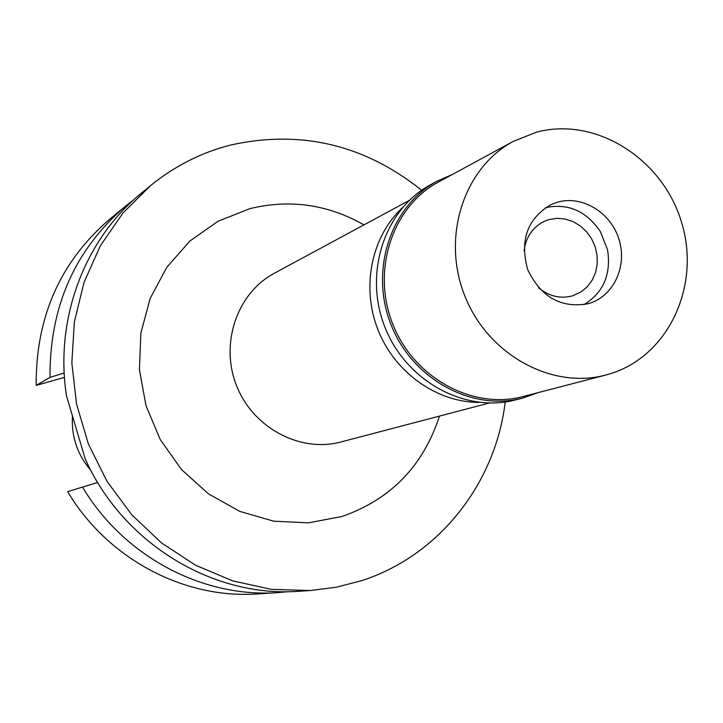 <?xml version="1.0" encoding="UTF-8"?>
<svg xmlns="http://www.w3.org/2000/svg" width="723" height="723" viewBox="0 0 723 723"><rect width="100%" height="100%" fill="white"/><g stroke="black" fill="none" stroke-linecap="round" stroke-linejoin="round"><path stroke-width="1.08" d="M72.454 416.258C71.297 436.755 77.442 454.803 90.872 470.393M479.204 402.395C436.891 402.485 394.83 372.643 377.984 329.851C361.066 287.085 371.405 236.566 402.377 207.736M409.245 200.434L274.505 273.158C237.09 293.014 219.702 343.533 236.557 385.666C253.023 427.962 300.226 452.987 341.111 441.934L489.2 403.036M363.976 224.862C327.691 204.347 289.643 198.952 249.815 208.676L218.048 221.238L189.887 241.048L166.841 267.212L150.176 298.436L140.849 333.158L139.412 369.552L146.001 405.684L160.289 439.629L181.5 469.561L208.486 493.89L239.774 511.378L273.674 521.175L308.396 522.856L342.151 516.448C390.836 499.34 423.271 465.892 439.457 416.105M505.196 401.997C495.589 483.362 438.988 555.888 361.437 580.732L336.376 587.212L310.547 590.519L271.459 589.362L232.752 580.903L195.734 565.323L161.672 543.045L131.758 514.767L107.058 481.419L88.441 444.121L76.566 404.175L71.839 362.937L74.37 321.862L84.04 282.322L100.434 245.648L122.937 213.041L150.7 185.504C174.641 166.028 201.31 152.535 230.718 145.016C300.895 129.562 364.537 144.645 421.636 190.266M150.7 185.504L141.717 192.878C84.907 238.807 54.478 318.509 66.453 395.725L85.178 458.798C122.829 543.407 213.005 597.921 298.942 591.26L310.547 590.519M64.193 372.978L50.004 377.397C49.589 306.796 74.794 249.697 125.63 206.091L133.791 199.738M64.455 377.406L36.159 385.395L50.004 377.397M125.63 206.091L109.751 219.132C60.325 261.536 35.798 316.954 36.159 385.395M82.539 487.067L67.673 491.676C107.582 558.906 184.392 599.304 257.668 593.908L278.174 592.598C202.829 598.147 123.705 556.457 82.539 487.067L97.695 482.512M288.468 591.667L278.174 592.598M538.527 287.682C548.956 296.313 560.253 299.042 572.417 295.888L581.247 291.821L587.401 286.633L592.264 280.054L595.589 272.408L597.216 264.058L597.09 255.418L595.21 246.886L591.667 238.879L586.624 231.785L580.334 225.938L573.086 221.618L565.223 219.042L557.135 218.337L549.209 219.539L544.78 221.121C532.842 226.877 525.928 236.837 524.048 251.008M545.449 207.664L545.585 207.618C568.007 203.018 586.263 210.98 600.334 231.514L607.564 249.824C611.306 274.505 603.371 292.806 583.759 304.735C603.371 292.806 611.306 274.505 607.564 249.824L600.334 231.514C586.263 210.98 568.007 203.018 545.585 207.618L545.449 207.664M588.612 303.606L590.23 303.091C614.396 295.12 627.528 265.242 618.834 238.834C610.474 212.318 582.214 195.183 557.74 202.106L551.297 204.437C527.392 218.454 519.539 240.208 527.745 269.724C541.03 297.352 561.319 308.649 588.612 303.606M609.968 373.845L605.657 375.065C551.405 389.652 487.6 354.406 464.699 295.626C441.283 237.054 463.823 167.727 513.411 141.328L536.475 132.173C595.616 116.276 662.503 158.545 681.446 221.952C701.229 285.106 668.784 356.105 609.968 373.845M513.411 141.328L438.472 182.015C392.372 206.579 371.27 270.357 392.734 324.031C413.71 377.894 472.679 410.068 523.136 396.529L605.657 375.065M538.617 392.499L522.783 398.057C471.785 411.667 412.227 379.132 391.035 324.699C369.345 270.465 390.619 206.028 437.171 181.13L452.535 174.379M437.171 181.13L430.791 184.609C384.546 209.345 363.389 273.303 384.907 327.112C405.946 381.12 465.079 413.393 515.752 399.873L522.783 398.057"/></g></svg>
